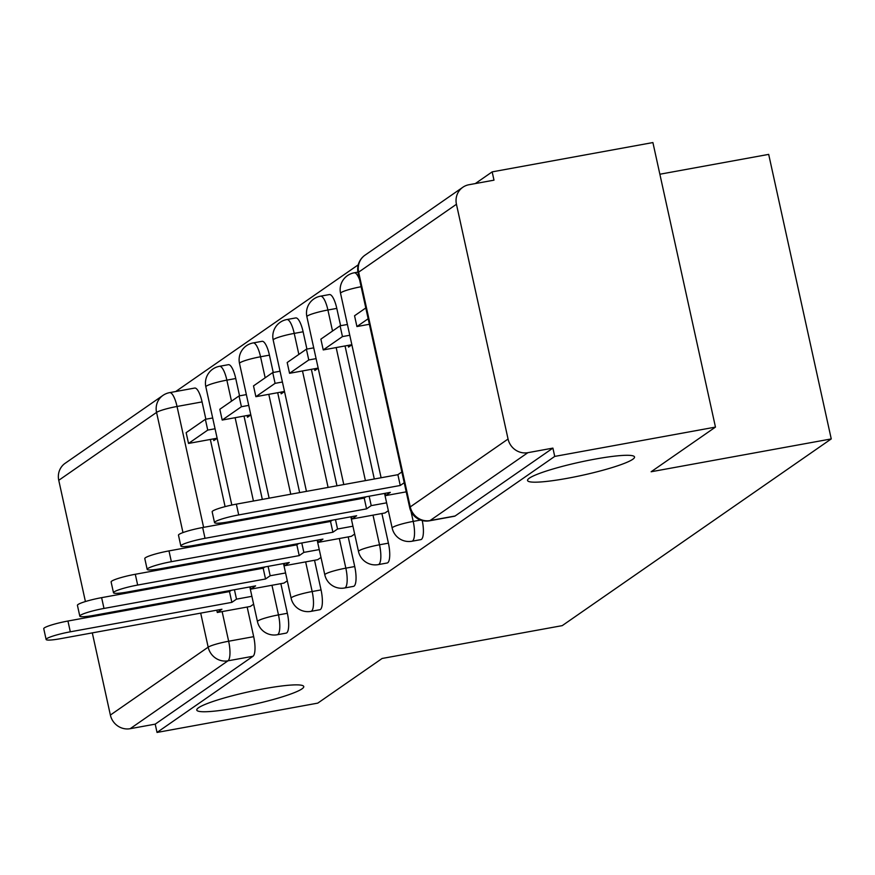 <?xml version="1.0" encoding="UTF-8"?>
<svg xmlns="http://www.w3.org/2000/svg" width="875" height="875" viewBox="0 0 875 875"><rect width="100%" height="100%" fill="white"/><g stroke="black" fill="none" stroke-linecap="round" stroke-linejoin="round"><path stroke-width="1.31" d="M567.219 478.33A54.764 6.672 -12.4 0 1 527.548 480.495A54.764 6.672 -12.4 0 1 594.858 459.145A54.764 6.672 -12.4 0 1 634.528 456.98A54.764 6.672 -12.4 0 1 567.219 478.33M236.458 707.897A54.764 6.672 -12.4 0 1 196.777 710.073A54.764 6.672 -12.4 0 1 264.086 688.723A54.764 6.672 -12.4 0 1 303.756 686.547A54.764 6.672 -12.4 0 1 236.458 707.897M411.009 511.438L413.208 521.402A17.117 4.823 79.7 0 1 412.53 540.991A17.117 4.823 79.7 0 1 411.961 541.242L420.842 539.623A17.117 4.823 -100.3 0 0 421.422 539.372A17.117 4.823 -100.3 0 0 422.253 520.57M387.166 562.997A17.117 4.823 -100.3 0 0 387.734 562.745A17.117 4.823 -100.3 0 0 388.413 543.156L379.52 544.786A17.117 4.823 79.7 0 1 378.853 564.364A17.117 4.823 79.7 0 1 378.273 564.616L387.166 562.997M353.478 586.37A17.117 4.823 -100.3 0 0 354.058 586.13A17.117 4.823 -100.3 0 0 354.725 566.541L345.844 568.159A17.117 4.823 79.7 0 1 345.177 587.748A17.117 4.823 79.7 0 1 344.597 587.989L353.478 586.37M319.802 609.744A17.117 4.823 -100.3 0 0 320.381 609.503A17.117 4.823 -100.3 0 0 321.048 589.914L312.167 591.533A17.117 4.823 79.7 0 1 311.489 611.122A17.117 4.823 79.7 0 1 310.909 611.373L319.802 609.744M286.114 633.128A17.117 4.823 -100.3 0 0 286.694 632.877A17.117 4.823 -100.3 0 0 287.361 613.288L278.48 614.906A17.117 4.823 79.7 0 1 277.812 634.495A17.117 4.823 79.7 0 1 277.233 634.747L286.114 633.128M715.466 427.098L651.131 471.756L831.25 438.922L562.231 625.636L382.113 658.47L317.767 703.128L157.03 732.441L554.728 456.411L715.466 427.098L652.903 142.559L492.166 171.872L475.311 183.575M358.258 264.819L175.7 391.53M659.87 174.223L768.688 154.383L831.25 438.922M492.166 171.872L493.992 180.162L468.956 184.734A17.117 16.286 55.2 0 0 462.842 187.261A17.117 16.286 55.2 0 0 456.444 204.269L508.058 439.031A17.117 16.286 55.2 0 0 527.866 452.681L430.062 520.559A17.117 4.823 79.7 0 1 429.483 520.811L454.519 516.239A17.117 4.823 79.7 0 0 455.098 515.998L430.062 520.559A17.117 16.286 55.2 0 1 410.255 506.909L508.058 439.031M554.728 456.411L552.902 448.109L527.866 452.681M202.07 401.909L177.034 406.47A17.117 4.823 79.7 0 0 169.641 392.634L194.677 388.062A17.117 4.823 79.7 0 1 202.07 401.909L205.877 419.223M210.328 439.458L225.094 506.636M228.452 521.883L228.648 522.791M232.094 538.453L232.291 539.361M235.736 555.034L235.933 555.931M239.378 571.605L239.575 572.502M247.166 607.031L253.684 636.672L228.648 641.233A17.117 4.823 79.7 0 1 227.97 660.822L130.167 728.7A17.117 16.286 -124.8 0 1 110.37 715.061L92.302 632.887M88.856 617.214L88.638 616.197M85.411 601.541L58.756 480.298A17.117 16.286 -124.8 0 1 65.144 463.291L162.958 395.402A17.117 16.286 -124.8 0 0 156.559 412.409L58.756 480.298M130.167 728.7L155.214 724.139L157.03 732.441M247.122 415.516L247.494 417.233L250.83 414.914M283.959 583.089L287.306 580.825M280.798 392.142L281.17 393.848L284.506 391.541M317.636 559.705L320.983 557.452M314.475 368.758L314.858 370.475L318.194 368.156M351.323 536.331L354.67 534.067M348.162 345.384L348.534 347.102L351.87 344.783M385 512.958L388.347 510.694M336.788 308.394L327.906 310.012A17.117 4.823 79.7 0 0 320.523 296.177L329.405 294.558A17.117 4.823 -100.3 0 1 336.788 308.394L340.605 325.708M345.045 345.953L374.303 478.997M381.894 513.527L388.413 543.156M303.111 331.778L294.23 333.397A17.117 4.823 79.7 0 0 286.836 319.55L295.728 317.931A17.117 4.823 -100.3 0 1 303.111 331.778L306.917 349.092M311.369 369.327L336.973 485.8M340.419 501.473L340.616 502.37M348.206 536.9L354.725 566.541M269.434 355.152L260.542 356.77A17.117 4.823 79.7 0 0 253.159 342.934L262.041 341.316A17.117 4.823 -100.3 0 1 269.434 355.152L273.241 372.466M277.692 392.711L299.655 492.603M303.1 508.277L303.297 509.173M306.742 524.847L306.939 525.744M314.53 560.273L321.048 589.914M235.747 378.525L226.866 380.144A17.117 4.823 79.7 0 0 219.472 366.308L228.364 364.689A17.117 4.823 -100.3 0 1 235.747 378.525L239.553 395.839M244.005 416.084L262.325 499.406M265.77 515.08L265.967 515.977M269.412 531.65L269.609 532.558M273.055 548.22L273.262 549.128M280.853 583.658L287.361 613.288M213.434 438.889L213.817 440.606L217.142 438.288M250.283 606.462L253.63 604.198M552.902 448.109L455.098 515.998M155.214 724.139L253.017 656.261A17.117 4.823 -100.3 0 0 253.684 636.672M46.123 639.494L43.75 628.709A19.688 2.395 -12.4 0 1 67.944 621.031L70.306 631.816A19.688 2.395 167.6 0 0 46.123 639.494A19.688 2.395 167.6 0 0 60.375 638.706L221.922 609.252L217.284 612.478L216.781 610.192M231.317 590.308L229.48 591.577L231.853 602.361L70.306 631.816M251.891 596.334L236.502 599.145L231.853 602.361M236.502 599.145L234.434 589.739M250.403 606.441L217.284 612.478M205.362 419.311L186.145 432.655L188.519 443.439L207.736 430.095L205.362 419.311L212.68 417.977M215.053 428.761L207.736 430.095M217.131 438.222L188.519 443.439M229.48 591.577L67.944 621.031M79.8 616.109L77.427 605.325A19.688 2.395 -12.4 0 1 101.62 597.658L103.994 608.442A19.688 2.395 167.6 0 0 79.8 616.109A19.688 2.395 167.6 0 0 94.062 615.333L255.609 585.878L250.961 589.105L250.458 586.819M264.994 566.934L263.167 568.203L265.541 578.988L103.994 608.442M285.578 572.961L270.178 575.761L265.541 578.988M270.178 575.761L268.111 566.366M284.08 583.067L250.961 589.105M239.039 395.938L219.822 409.27L222.195 420.055L241.412 406.722L239.039 395.938L246.367 394.603M248.73 405.387L241.412 406.722M250.808 414.837L222.195 420.055M263.167 568.203L101.62 597.658M113.488 592.736L111.114 581.952A19.688 2.395 -12.4 0 1 135.297 574.273L137.67 585.058A19.688 2.395 167.6 0 0 113.488 592.736A19.688 2.395 167.6 0 0 127.739 591.959L289.286 562.505L284.648 565.72L284.145 563.445M298.681 543.55L296.844 544.83L299.217 555.614L137.67 585.058M319.255 549.577L303.855 552.388L299.217 555.614M303.855 552.388L301.788 542.981M317.756 559.683L284.648 565.72M272.727 372.564L253.509 385.897L255.883 396.681L275.089 383.348L272.727 372.564L280.044 371.23M282.417 382.014L275.089 383.348M284.495 391.464L255.883 396.681M296.844 544.83L135.297 574.273M147.164 569.362L144.791 558.578A19.688 2.395 -12.4 0 1 168.984 550.9L171.358 561.684A19.688 2.395 167.6 0 0 147.164 569.362A19.688 2.395 167.6 0 0 161.416 568.575L322.962 539.12L318.325 542.347L317.822 540.061M332.358 520.177L330.531 521.445L332.894 532.23L171.358 561.684M352.942 526.203L337.542 529.014L332.894 532.23M337.542 529.014L335.475 519.608M351.444 536.309L318.325 542.347M306.403 349.18L287.186 362.523L289.559 373.308L308.777 359.964L306.403 349.18L313.72 347.845M316.094 358.63L308.777 359.964M318.172 368.091L289.559 373.308M330.531 521.445L168.984 550.9M180.841 545.978L178.478 535.194A19.688 2.395 -12.4 0 1 202.661 527.527L205.034 538.311A19.688 2.395 167.6 0 0 180.841 545.978A19.688 2.395 167.6 0 0 195.103 545.202L356.65 515.747L352.002 518.973L351.498 516.688M366.034 496.803L364.208 498.072L366.581 508.856L205.034 538.311M386.619 502.83L371.219 505.63L366.581 508.856M371.219 505.63L369.152 496.234M385.12 512.936L352.002 518.973M340.08 325.806L320.873 339.139L323.236 349.923L342.453 336.591L340.08 325.806L347.408 324.472M349.781 335.256L342.453 336.591M351.859 344.706L323.236 349.923M364.208 498.072L202.661 527.527M214.528 522.605L212.155 511.82A19.688 2.395 -12.4 0 1 236.348 504.142L238.711 514.927A19.688 2.395 167.6 0 0 214.528 522.605A19.688 2.395 167.6 0 0 228.78 521.828L390.327 492.373L385.689 495.589L385.186 493.314M401.844 471.942L397.884 474.698L400.258 485.483L238.711 514.927M404.217 482.727L400.258 485.483M406.23 491.848L385.689 495.589M365.794 307.967L354.55 315.766L356.923 326.55L368.167 318.752M369.381 324.275L356.923 326.55M397.884 474.698L236.348 504.142M456.444 204.269L358.641 272.147L410.255 506.909A17.117 2.089 167.6 0 0 409.697 507.642A17.117 17.117 0 0 0 429.483 520.811M182.973 532.58L156.559 412.409A17.117 2.089 -12.4 0 1 177.034 406.47L203.612 527.352M207.058 543.025L207.255 543.922M210.7 559.595L210.897 560.492M214.342 576.166L214.539 577.062M217.984 592.736L218.181 593.644M222.13 611.592L228.648 641.233A17.117 2.089 -12.4 0 0 208.173 647.172L200.692 613.123M197.247 597.461L197.039 596.553M193.594 580.891L193.397 579.983M189.952 564.309L189.755 563.413M186.309 547.739L186.036 546.47M110.37 715.061L208.173 647.172A17.117 16.286 55.2 0 0 227.97 660.822L253.017 656.261M420.58 520.056L413.208 521.402A17.117 2.089 167.6 0 0 392.733 527.341A17.117 2.089 -12.4 0 0 392.175 528.073A17.117 17.117 0 0 0 411.961 541.242M320.523 296.177A17.117 17.117 0 0 0 306.873 316.684A17.117 2.089 167.6 0 1 307.431 315.962A17.117 2.089 167.6 0 1 327.906 310.012L332.533 331.045M336.164 347.572L365.411 480.616M373.013 515.145L379.52 544.786A17.117 2.089 167.6 0 0 359.056 550.725A17.117 2.089 -12.4 0 0 358.488 551.458A17.117 17.117 0 0 0 378.273 564.616M286.836 319.55A17.117 17.117 0 0 0 273.197 340.069A17.117 2.089 167.6 0 1 273.755 339.336A17.117 2.089 167.6 0 1 294.23 333.397L298.856 354.43M302.488 370.945L328.092 487.419M331.538 503.092L331.734 503.989M339.325 538.519L345.844 568.159A17.117 2.089 167.6 0 0 325.369 574.098A17.117 2.089 -12.4 0 0 324.811 574.831A17.117 17.117 0 0 0 344.597 587.989M253.159 342.934A17.117 17.117 0 0 0 239.509 363.442A17.117 2.089 167.6 0 1 240.078 362.709A17.117 2.089 167.6 0 1 260.542 356.77L265.169 377.803M268.8 394.33L290.762 494.222M294.208 509.895L294.416 510.792M297.861 526.466L298.058 527.373M305.648 561.892L312.167 591.533A17.117 2.089 167.6 0 0 291.692 597.472A17.117 2.089 -12.4 0 0 291.123 598.205A17.117 17.117 0 0 0 310.909 611.373M219.472 366.308A17.117 17.117 0 0 0 205.833 386.816A17.117 2.089 167.6 0 1 206.391 386.094A17.117 2.089 167.6 0 1 226.866 380.144L231.492 401.177M235.123 417.703L253.444 501.025M256.889 516.698L257.086 517.606M260.531 533.269L260.728 534.177M264.173 549.839L264.37 550.747M271.961 585.277L278.48 614.906A17.117 2.089 167.6 0 0 258.005 620.856A17.117 2.089 -12.4 0 0 257.447 621.589A17.117 17.117 0 0 0 277.233 634.747M357.93 272.114L354.2 272.803A17.117 4.823 79.7 0 1 359.603 279.803M361.123 286.727A17.117 2.089 167.6 0 0 341.119 292.578A17.117 2.089 167.6 0 0 340.55 293.311A17.117 17.117 0 0 1 354.2 272.803M358.083 272.88A17.117 2.089 167.6 0 1 358.641 272.147A17.117 16.286 -124.8 0 1 365.039 255.15A17.117 17.117 0 0 0 358.083 272.88L409.697 507.642M257.447 621.589L249.823 586.928M246.378 571.266L246.181 570.358M242.736 554.684L242.539 553.788M239.094 538.114L238.897 537.217M235.452 521.544L235.255 520.647M231.82 505.039L205.833 386.816M291.123 598.205L283.511 563.555M280.066 547.881L279.869 546.984M276.423 531.311L276.227 530.414M272.781 514.741L272.573 513.844M269.128 498.17L239.509 363.442M324.811 574.831L317.188 540.181M313.742 524.508L313.545 523.611M310.1 507.938L309.903 507.03M306.458 491.367L273.197 340.069M358.488 551.458L350.875 516.797M347.43 501.134L347.233 500.227M343.787 484.564L306.873 316.684M392.175 528.073L384.552 493.423M381.106 477.75L340.55 293.311M462.842 187.261L365.039 255.15M169.641 392.634A17.117 17.117 0 0 0 162.958 395.402"/></g></svg>

